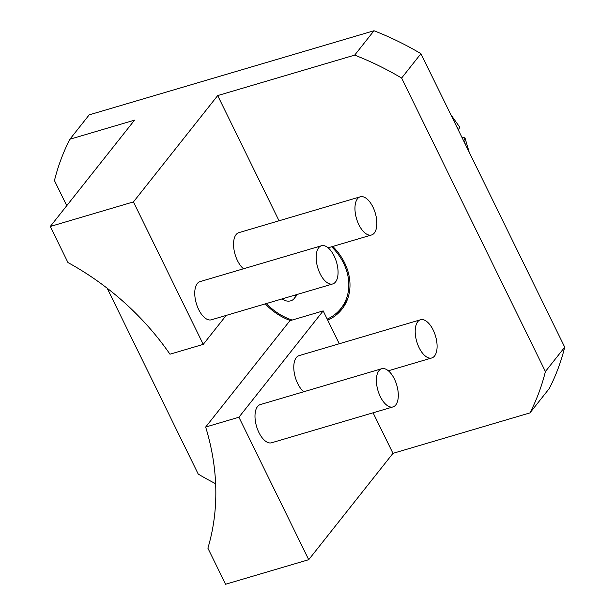 <?xml version="1.0" encoding="UTF-8"?>
<svg xmlns="http://www.w3.org/2000/svg" width="615" height="615" viewBox="0 0 615 615"><rect width="100%" height="100%" fill="white"/><g stroke="black" fill="none" stroke-linecap="round" stroke-linejoin="round"><path stroke-width="0.92" d="M332.776 246.431A53.505 44.042 38.4 0 1 341.863 309.291A53.505 44.042 38.4 0 1 327.733 320.192L339.28 343.762M343.293 307.362A53.505 44.042 38.4 0 1 336.09 313.496M320.092 273.713A19.911 9.779 73.5 0 0 332.746 283.946A19.911 9.779 73.5 0 0 334.13 255.986A19.911 9.779 73.5 0 0 321.468 245.754A19.911 9.779 73.5 0 0 320.092 273.713M321.468 245.754L200.06 281.608A19.911 9.779 73.5 0 0 198.683 309.568A19.911 9.779 73.5 0 0 211.337 319.8L332.746 283.946M358.883 224.752A19.911 9.779 73.5 0 0 371.545 234.984A19.911 9.779 73.5 0 0 372.921 207.032A19.911 9.779 73.5 0 0 360.259 196.8A19.911 9.779 73.5 0 0 358.883 224.752M360.259 196.8L238.851 232.655A19.911 9.779 73.5 0 0 237.475 260.606A19.911 9.779 73.5 0 0 243.494 268.786M419.123 347.729A19.911 9.779 73.5 0 0 431.784 357.961A19.911 9.779 73.5 0 0 433.168 330.001A19.911 9.779 73.5 0 0 420.506 319.769A19.911 9.779 73.5 0 0 419.123 347.729M420.506 319.769L299.098 355.624A19.911 9.779 73.5 0 0 297.714 383.583A19.911 9.779 73.5 0 0 303.741 391.755M380.331 396.683A19.911 9.779 73.5 0 0 392.993 406.915A19.911 9.779 73.5 0 0 394.376 378.963A19.911 9.779 73.5 0 0 381.715 368.731A19.911 9.779 73.5 0 0 380.331 396.683M381.715 368.731L260.306 404.585A19.911 9.779 73.5 0 0 258.923 432.537A19.911 9.779 73.5 0 0 271.584 442.777L392.993 406.915M238.92 417.224L323.175 310.89L289.911 320.715L205.656 427.048L238.92 417.224L308.715 559.688L225.559 584.25L207.885 548.165A248.867 204.857 -141.6 0 0 205.656 427.048M323.175 310.89L327.733 320.192M373.097 412.796L392.97 453.355L308.715 559.688M169.971 354.202A248.867 204.857 -141.6 0 0 67.965 262.559L50.284 226.474L133.44 201.912L203.234 344.377L169.971 354.202M392.97 453.355L529.961 412.896L549.272 388.526A268.778 221.246 -141.6 0 0 564.716 347.175L420.937 53.682A268.778 221.246 -141.6 0 0 373.997 30.75L89.198 114.859L69.895 139.228L134.539 120.14L50.284 226.474M226.189 315.418L203.234 344.377M133.44 201.912L217.695 95.579L279.033 220.785M290.403 320.569A53.505 44.042 38.4 0 1 265.311 303.864M69.895 139.228A268.778 221.246 -141.6 0 0 54.451 180.587L66.751 205.694M107.179 288.227L198.23 474.08A268.778 221.246 -141.6 0 0 215.634 483.713M529.961 412.896A268.778 221.246 -141.6 0 0 545.405 371.545L401.626 78.051A268.778 221.246 -141.6 0 0 354.686 55.119L217.695 95.579M564.716 347.175L545.405 371.545M420.937 53.682L401.626 78.051M373.997 30.75L354.686 55.119M346.322 301.419A53.505 44.042 -141.6 0 0 346.768 301.096M450.687 114.421L459.666 127.067L458.506 130.372M461.75 136.999L464.994 137.945L463.748 141.081M282.093 298.905A9.456 7.787 -141.6 0 0 290.749 300.82A9.456 7.787 -141.6 0 0 294.178 298.552A9.456 7.787 -141.6 0 0 295.584 294.923M266.41 303.533A52.26 43.019 -141.6 0 0 292.14 320.054M327.203 319.108A52.26 43.019 -141.6 0 0 340.887 308.522A52.26 43.019 -141.6 0 0 331.654 246.769M340.887 308.522L344.4 304.087A52.26 43.019 -141.6 0 0 347.26 299.897M465.447 144.54A78.397 64.529 -141.6 0 0 464.025 140.735M458.775 130.026A78.397 64.529 -141.6 0 0 456.584 126.444M371.545 234.984L328.11 247.814M431.784 357.961L388.349 370.784M464.994 137.945L469.184 152.166M297.499 294.354L294.178 298.552"/></g></svg>
